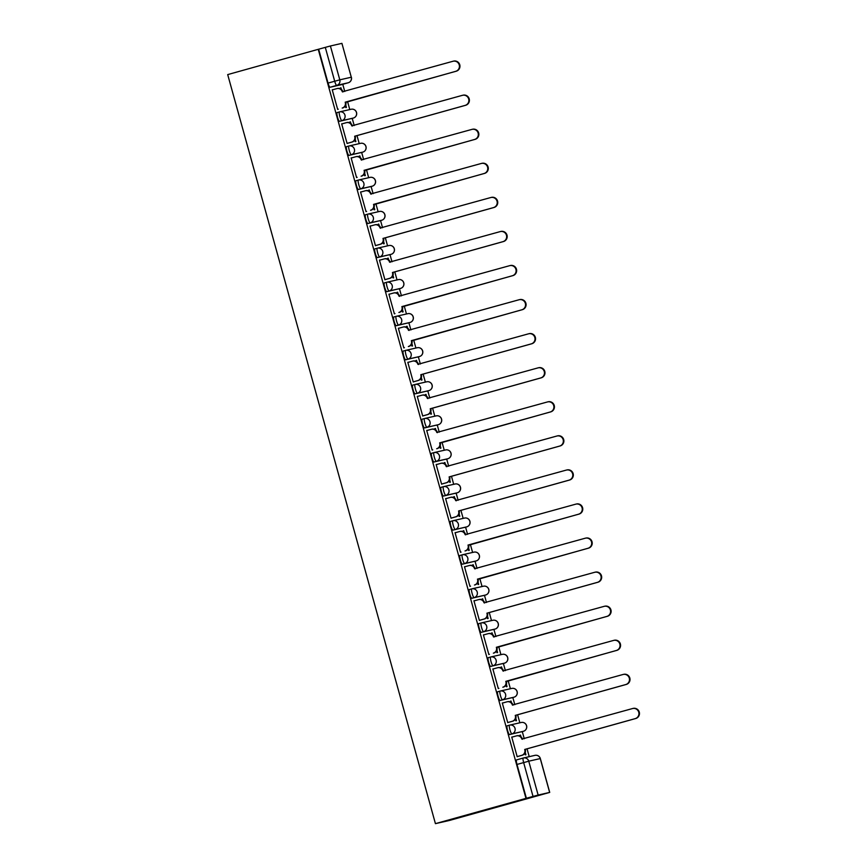 <?xml version="1.0" encoding="UTF-8"?>
<svg xmlns="http://www.w3.org/2000/svg" width="867" height="867" viewBox="0 0 867 867"><rect width="100%" height="100%" fill="white"/><g stroke="black" fill="none" stroke-linecap="round" stroke-linejoin="round"><path stroke-width="1.3" d="M509.493 725.159L507.152 725.82A4.53 0.834 74.4 0 0 507.141 725.82A4.53 0.834 74.4 0 0 507.553 730.372A4.53 0.834 74.4 0 0 509.568 734.555L511.931 733.894A4.53 0.834 -105.6 0 1 509.904 729.711A4.53 0.834 -105.6 0 1 509.503 725.159A4.53 0.834 -105.6 0 1 509.514 725.159A4.53 4.454 77.2 0 1 515.009 728.323A4.53 4.454 -102.8 0 1 511.931 733.894L523.44 731.271A4.53 4.454 -102.8 0 0 526.518 725.701A4.53 4.454 -102.8 0 0 521.219 722.482A4.53 4.53 0 0 1 526.616 725.787A4.53 4.53 0 0 1 523.44 731.271L509.568 734.555M497.691 691.747L500.053 691.097L497.701 691.747A4.53 0.834 74.4 0 0 497.691 691.747A4.53 0.834 74.4 0 0 498.102 696.299A4.53 0.834 74.4 0 0 500.129 700.482L502.481 699.821A4.53 0.834 -105.6 0 1 500.465 695.637A4.53 0.834 -105.6 0 1 500.053 691.097A4.53 0.834 -105.6 0 1 500.064 691.086A4.53 4.454 77.2 0 1 505.569 694.261A4.53 4.454 -102.8 0 1 502.481 699.821L513.99 697.198A4.53 4.454 -102.8 0 0 517.068 691.638A4.53 4.454 -102.8 0 0 511.768 688.42A4.53 4.53 0 0 1 517.165 691.725A4.53 4.53 0 0 1 513.99 697.198L500.129 700.482M488.251 657.685L490.603 657.023L488.251 657.685A4.53 0.834 74.4 0 0 488.652 662.236A4.53 0.834 74.4 0 0 490.679 666.42L493.041 665.758A4.53 0.834 -105.6 0 1 491.015 661.575A4.53 0.834 -105.6 0 1 490.603 657.023A4.53 0.834 -105.6 0 1 490.614 657.023A4.53 4.454 77.2 0 1 496.119 660.188A4.53 4.454 -102.8 0 1 493.041 665.758L504.54 663.136A4.53 0.834 -105.6 0 1 504.54 663.136A4.53 4.454 -102.8 0 0 507.618 657.565A4.53 4.454 -102.8 0 0 502.318 654.347A4.53 4.53 0 0 1 507.726 657.652A4.53 4.53 0 0 1 504.551 663.136L490.679 666.42M481.152 622.961L478.801 623.611A4.53 0.834 74.4 0 0 479.202 628.163A4.53 0.834 74.4 0 0 481.228 632.346L483.591 631.685A4.53 0.834 -105.6 0 1 481.564 627.502A4.53 0.834 -105.6 0 1 481.163 622.95L481.163 622.95A4.53 4.454 77.2 0 1 486.669 626.126A4.53 4.454 -102.8 0 1 483.591 631.685L495.09 629.063A4.53 0.834 -105.6 0 1 495.09 629.063A4.53 4.454 -102.8 0 0 498.167 623.503A4.53 4.454 -102.8 0 0 492.868 620.273A4.53 4.53 0 0 1 498.276 623.59A4.53 4.53 0 0 1 495.1 629.063L481.228 632.346M469.35 589.549L471.713 588.888L469.361 589.549A4.53 0.834 74.4 0 0 469.35 589.549A4.53 0.834 74.4 0 0 469.751 594.101A4.53 0.834 74.4 0 0 471.778 598.284L474.141 597.623A4.53 0.834 -105.6 0 1 472.114 593.44A4.53 0.834 -105.6 0 1 471.713 588.888L471.713 588.888A4.53 4.454 77.2 0 1 477.218 592.053A4.53 4.454 -102.8 0 1 474.141 597.623L485.639 595A4.53 0.834 -105.6 0 1 485.639 595A4.53 4.454 -102.8 0 0 488.728 589.43A4.53 4.454 -102.8 0 0 483.428 586.211A4.53 4.53 0 0 1 488.825 589.517A4.53 4.53 0 0 1 485.65 595L471.778 598.284M459.9 555.476L462.263 554.815L459.911 555.476A4.53 0.834 74.4 0 0 459.9 555.476A4.53 0.834 74.4 0 0 460.312 560.028A4.53 0.834 74.4 0 0 462.328 564.211L464.69 563.55A4.53 0.834 -105.6 0 1 462.664 559.367A4.53 0.834 -105.6 0 1 462.263 554.815A4.53 0.834 -105.6 0 1 462.274 554.815A4.53 4.454 77.2 0 1 467.768 557.99A4.53 4.454 -102.8 0 1 464.69 563.55L476.2 560.927A4.53 4.454 -102.8 0 0 479.278 555.368A4.53 4.454 -102.8 0 0 473.978 552.138A4.53 4.53 0 0 1 479.375 555.444A4.53 4.53 0 0 1 476.2 560.927L462.328 564.211M450.45 521.414L452.812 520.753L450.461 521.403A4.53 0.834 74.4 0 0 450.45 521.414A4.53 0.834 74.4 0 0 450.862 525.966A4.53 0.834 74.4 0 0 452.888 530.138L455.24 529.488A4.53 0.834 -105.6 0 1 453.224 525.304A4.53 0.834 -105.6 0 1 452.812 520.753A4.53 0.834 -105.6 0 1 452.823 520.753A4.53 4.454 77.2 0 1 458.329 523.917A4.53 4.454 -102.8 0 1 455.24 529.488L466.749 526.865A4.53 0.834 -105.6 0 1 466.749 526.865A4.53 4.454 -102.8 0 0 469.827 521.295A4.53 4.454 -102.8 0 0 464.528 518.076A4.53 4.53 0 0 1 469.936 521.381A4.53 4.53 0 0 1 466.76 526.854L452.888 530.138M441.01 487.341L443.362 486.68L441.01 487.341A4.53 0.834 74.4 0 0 441.411 491.892A4.53 0.834 74.4 0 0 443.438 496.076L445.801 495.415A4.53 0.834 -105.6 0 1 443.774 491.231A4.53 0.834 -105.6 0 1 443.362 486.68A4.53 0.834 -105.6 0 1 443.373 486.68A4.53 4.454 77.2 0 1 448.878 489.855A4.53 4.454 -102.8 0 1 445.801 495.415L457.299 492.792A4.53 0.834 -105.6 0 1 457.299 492.792A4.53 4.454 -102.8 0 0 460.377 487.232A4.53 4.454 -102.8 0 0 455.077 484.003A4.53 4.53 0 0 1 460.485 487.308A4.53 4.53 0 0 1 457.31 492.792L443.438 496.076M431.56 453.278L433.923 452.617L431.571 453.268A4.53 0.834 74.4 0 0 431.56 453.278A4.53 0.834 74.4 0 0 431.961 457.819A4.53 0.834 74.4 0 0 433.988 462.003L436.35 461.352A4.53 0.834 -105.6 0 1 434.324 457.169A4.53 0.834 -105.6 0 1 433.923 452.617L433.923 452.617A4.53 4.454 77.2 0 1 439.428 455.782A4.53 4.454 -102.8 0 1 436.35 461.352L447.849 458.73A4.53 4.454 -102.8 0 0 450.938 453.159A4.53 4.454 -102.8 0 0 445.638 449.94A4.53 4.53 0 0 1 451.035 453.246A4.53 4.53 0 0 1 447.86 458.719A4.53 0.834 -105.6 0 1 447.849 458.73L433.988 462.003M422.11 419.205L424.472 418.544L422.121 419.205A4.53 0.834 74.4 0 0 422.11 419.205A4.53 0.834 74.4 0 0 422.522 423.757A4.53 0.834 74.4 0 0 424.537 427.94L426.9 427.279A4.53 0.834 -105.6 0 1 424.873 423.096A4.53 0.834 -105.6 0 1 424.472 418.544A4.53 0.834 -105.6 0 1 424.483 418.544A4.53 4.454 77.2 0 1 429.978 421.72A4.53 4.454 -102.8 0 1 426.9 427.279L438.409 424.657A4.53 4.454 -102.8 0 0 441.487 419.097A4.53 4.454 -102.8 0 0 436.188 415.867A4.53 4.53 0 0 1 441.585 419.173A4.53 4.53 0 0 1 438.409 424.657L424.537 427.94M412.659 385.132L415.022 384.482L412.67 385.132A4.53 0.834 74.4 0 0 412.659 385.132A4.53 0.834 74.4 0 0 413.071 389.684A4.53 0.834 74.4 0 0 415.098 393.867L417.45 393.217A4.53 0.834 -105.6 0 1 415.434 389.034A4.53 0.834 -105.6 0 1 415.022 384.482A4.53 0.834 -105.6 0 1 415.033 384.482A4.53 4.454 77.2 0 1 420.538 387.647A4.53 4.454 -102.8 0 1 417.45 393.217L428.959 390.594A4.53 0.834 -105.6 0 1 428.959 390.583A4.53 0.834 -105.6 0 1 428.959 390.594A4.53 4.454 -102.8 0 0 432.037 385.024A4.53 4.454 -102.8 0 0 426.737 381.805A4.53 4.53 0 0 1 432.134 385.111A4.53 4.53 0 0 1 428.959 390.583L415.098 393.867M403.22 351.07L405.572 350.409L403.22 351.07A4.53 0.834 74.4 0 0 403.621 355.622A4.53 0.834 74.4 0 0 405.648 359.805L408.01 359.144A4.53 0.834 -105.6 0 1 405.984 354.961A4.53 0.834 -105.6 0 1 405.572 350.409A4.53 0.834 -105.6 0 1 405.583 350.409A4.53 4.454 77.2 0 1 411.088 353.573A4.53 4.454 -102.8 0 1 408.01 359.144L419.509 356.521A4.53 0.834 -105.6 0 1 419.509 356.521A4.53 4.454 -102.8 0 0 422.587 350.951A4.53 4.454 -102.8 0 0 417.287 347.732A4.53 4.53 0 0 1 422.695 351.037A4.53 4.53 0 0 1 419.52 356.521L405.648 359.805M393.77 316.997L396.132 316.347L393.77 316.997A4.53 0.834 74.4 0 0 394.171 321.549A4.53 0.834 74.4 0 0 396.197 325.732L398.56 325.071A4.53 0.834 -105.6 0 1 396.533 320.898A4.53 0.834 -105.6 0 1 396.132 316.347A4.53 0.834 -105.6 0 1 396.132 316.336A4.53 4.454 77.2 0 1 401.638 319.511A4.53 4.454 -102.8 0 1 398.56 325.071L410.058 322.448A4.53 4.454 -102.8 0 0 413.136 316.888A4.53 4.454 -102.8 0 0 407.837 313.67A4.53 4.53 0 0 1 413.245 316.975A4.53 4.53 0 0 1 410.069 322.448A4.53 0.834 -105.6 0 1 410.058 322.448L396.197 325.732M384.319 282.935L386.682 282.274L384.33 282.935A4.53 0.834 74.4 0 0 384.319 282.935A4.53 0.834 74.4 0 0 384.72 287.486A4.53 0.834 74.4 0 0 386.747 291.67L389.11 291.009A4.53 0.834 -105.6 0 1 387.083 286.825A4.53 0.834 -105.6 0 1 386.682 282.274L386.682 282.274A4.53 4.454 77.2 0 1 392.187 285.438A4.53 4.454 -102.8 0 1 389.11 291.009L400.608 288.386A4.53 0.834 -105.6 0 1 400.608 288.386A4.53 4.454 -102.8 0 0 403.697 282.815A4.53 4.454 -102.8 0 0 398.397 279.597A4.53 4.53 0 0 1 403.794 282.902A4.53 4.53 0 0 1 400.619 288.386L386.747 291.67M377.221 248.211L374.88 248.862A4.53 0.834 74.4 0 0 374.869 248.862A4.53 0.834 74.4 0 0 375.281 253.413A4.53 0.834 74.4 0 0 377.297 257.597L379.659 256.935A4.53 0.834 -105.6 0 1 377.633 252.752A4.53 0.834 -105.6 0 1 377.232 248.211A4.53 0.834 -105.6 0 1 377.243 248.2A4.53 4.454 77.2 0 1 382.737 251.376A4.53 4.454 -102.8 0 1 379.659 256.935L391.169 254.313A4.53 4.454 -102.8 0 0 394.247 248.753A4.53 4.454 -102.8 0 0 388.947 245.534A4.53 4.53 0 0 1 394.344 248.84A4.53 4.53 0 0 1 391.169 254.313L377.297 257.597M365.419 214.799L367.781 214.138L365.43 214.799A4.53 0.834 74.4 0 0 365.419 214.799A4.53 0.834 74.4 0 0 365.831 219.351A4.53 0.834 74.4 0 0 367.857 223.534L370.209 222.873A4.53 0.834 -105.6 0 1 368.193 218.69A4.53 0.834 -105.6 0 1 367.781 214.138A4.53 0.834 -105.6 0 1 367.792 214.138A4.53 4.454 77.2 0 1 373.298 217.303A4.53 4.454 -102.8 0 1 370.209 222.873L381.718 220.251A4.53 4.454 -102.8 0 0 384.796 214.68A4.53 4.454 -102.8 0 0 379.497 211.461A4.53 4.53 0 0 1 384.905 214.767A4.53 4.53 0 0 1 381.729 220.251A4.53 0.834 -105.6 0 1 381.718 220.251L367.857 223.534M355.979 180.726L358.331 180.065L355.979 180.726A4.53 0.834 74.4 0 0 356.38 185.278A4.53 0.834 74.4 0 0 358.407 189.461L360.77 188.8A4.53 0.834 -105.6 0 1 358.743 184.617A4.53 0.834 -105.6 0 1 358.331 180.065A4.53 0.834 -105.6 0 1 358.342 180.065A4.53 4.454 77.2 0 1 363.847 183.24A4.53 4.454 -102.8 0 1 360.77 188.8L372.268 186.177A4.53 0.834 -105.6 0 1 372.268 186.177A4.53 4.454 -102.8 0 0 375.346 180.618A4.53 4.454 -102.8 0 0 370.046 177.388A4.53 4.53 0 0 1 375.454 180.704A4.53 4.53 0 0 1 372.279 186.177L358.407 189.461M348.881 146.003L346.54 146.664A4.53 0.834 74.4 0 0 346.529 146.664A4.53 0.834 74.4 0 0 346.93 151.216A4.53 0.834 74.4 0 0 348.957 155.399L351.319 154.738A4.53 0.834 -105.6 0 1 349.293 150.555A4.53 0.834 -105.6 0 1 348.892 146.003L348.892 146.003A4.53 4.454 77.2 0 1 354.397 149.167A4.53 4.454 -102.8 0 1 351.319 154.738L362.818 152.115A4.53 0.834 -105.6 0 1 362.829 152.115A4.53 0.834 -105.6 0 1 362.818 152.115A4.53 4.454 -102.8 0 0 365.907 146.545A4.53 4.454 -102.8 0 0 360.607 143.326A4.53 4.53 0 0 1 366.004 146.631A4.53 4.53 0 0 1 362.829 152.115L348.957 155.399M337.079 112.591L339.441 111.93L337.09 112.591A4.53 0.834 74.4 0 0 337.079 112.591A4.53 0.834 74.4 0 0 337.491 117.143A4.53 0.834 74.4 0 0 339.506 121.326L341.869 120.665A4.53 0.834 -105.6 0 1 339.842 116.481A4.53 0.834 -105.6 0 1 339.441 111.93A4.53 0.834 -105.6 0 1 339.452 111.93A4.53 4.454 77.2 0 1 344.947 115.105A4.53 4.454 -102.8 0 1 341.869 120.665L353.378 118.042A4.53 4.454 -102.8 0 0 356.456 112.482A4.53 4.454 -102.8 0 0 351.157 109.253A4.53 4.53 0 0 1 356.554 112.558A4.53 4.53 0 0 1 353.378 118.042L339.506 121.326M549.645 792.427L540.26 758.571L528.751 761.193L538.136 795.05L549.721 792.405L449.366 820.475L435.429 823.65L227.696 74.595L318.243 49.321L525.976 798.377L435.429 823.65M529.228 756.663L527.06 748.828M524.264 738.76L522.281 731.596M519.842 722.796L517.61 714.766M514.814 704.687L512.831 697.523M510.392 688.734L508.16 680.693M505.374 670.624L503.38 663.461M500.942 654.661L498.72 646.63M495.924 636.551L493.93 629.388M491.491 620.588L489.27 612.557M486.474 602.489L484.49 595.326M482.052 586.526L479.819 578.484M477.023 568.416L475.04 561.252M472.602 552.452L470.369 544.422M467.573 534.354L465.59 527.179M463.151 518.39L460.919 510.349M458.134 500.281L456.14 493.117M453.701 484.317L451.479 476.286M448.683 466.218L446.7 459.044M444.251 450.255L442.029 442.213M439.233 432.145L437.25 424.982M434.811 416.182L432.579 408.151M429.783 398.083L427.799 390.909M425.361 382.119L423.129 374.078M420.343 364.01L418.349 356.846M415.911 348.046L413.689 340.016M410.893 329.937L408.899 322.773M406.46 313.984L404.239 305.943M401.443 295.875L399.459 288.711M397.021 279.911L394.788 271.88M391.992 261.801L390.009 254.638M387.571 245.849L385.338 237.807M382.542 227.739L380.559 220.576M378.12 211.776L375.888 203.745M373.103 193.666L371.109 186.503M368.67 177.702L366.448 169.672M363.652 159.604L361.669 152.44M359.22 143.64L356.998 135.599M354.202 125.531L352.219 118.367M349.78 109.567L347.548 101.537M344.752 91.469L342.768 84.294M538.136 795.05L533.032 796.426L523.646 762.581A4.53 0.834 -105.6 0 1 523.245 758.029L516.602 759.882A4.53 0.834 -105.6 0 0 516.591 759.882L523.245 758.029A4.53 4.454 -102.8 0 1 523.451 757.975A4.53 4.53 0 0 0 523.245 758.029M525.976 798.377L533.032 796.426M341.565 84.63L348.22 82.777L341.576 84.63A4.53 0.834 -105.6 0 1 341.565 84.63L330.067 87.264L336.71 85.4A4.53 0.834 -105.6 0 1 334.695 81.216L325.298 47.371L330.403 45.984L339.799 79.84L351.298 77.217L341.912 43.361L330.403 45.984M341.912 43.361L351.298 77.217A4.53 4.454 77.2 0 1 348.22 82.777L336.71 85.4A4.53 4.454 77.2 0 0 339.799 79.84L328.04 83.08A4.53 0.834 74.4 0 0 330.067 87.264M325.298 47.371L318.243 49.321M332.863 89.724L332.234 89.81L337.686 109.437L338.26 109.188M345.348 105.915L345.814 107.584L346.421 107.443L345.749 105.026M350.875 123.504L350.42 121.857L349.813 122.03M350.42 121.857L350.073 122.951M342.313 123.797L341.685 123.883M342.292 123.71L341.674 123.851L347.125 143.51L347.71 143.25M354.798 139.988L355.264 141.646L355.871 141.516L355.199 139.088M360.325 157.566L359.87 155.93L359.263 156.093M359.87 155.93L359.252 156.06L359.523 157.014M351.764 157.859L351.135 157.946M351.742 157.783L351.124 157.913L356.575 177.572L357.161 177.323M364.248 174.05L364.704 175.719L365.321 175.578L364.649 173.162M369.775 191.64L369.309 189.992L368.963 191.087M369.309 189.992L368.703 190.133M361.203 191.932L360.585 192.019M361.181 191.845L360.574 191.986L366.026 211.646L366.6 211.385M373.688 208.123L374.154 209.792L374.761 209.651L374.089 207.224M379.215 225.702L378.76 224.065L378.164 224.228M378.76 224.065L378.413 225.149M370.653 225.994L370.036 226.081L375.476 245.708L376.05 245.459M370.632 225.919L370.025 226.059M383.138 242.186L383.604 243.855L384.211 243.714L383.539 241.297M388.665 259.775L388.21 258.128L387.603 258.301M388.21 258.128L387.863 259.222M380.104 260.067L379.475 260.154M380.082 259.981L379.475 260.122L384.926 279.781L385.501 279.532M392.588 276.259L393.054 277.928L393.661 277.787L392.989 275.37M398.116 293.848L397.66 292.201L397.314 293.284M397.66 292.201L397.043 292.342M389.554 294.13L388.925 294.216M389.532 294.054L388.915 294.195L394.366 313.843L394.951 313.594M402.039 310.321L402.494 311.99L403.112 311.849L402.44 309.432M407.566 327.91L407.111 326.263L406.764 327.358M407.111 326.263L406.493 326.404M399.004 328.203L398.376 328.29L403.816 347.916L404.401 347.667M398.972 328.116L398.365 328.257M411.489 344.394L411.944 346.063L412.551 345.922L411.89 343.505M417.005 361.983L416.55 360.336L415.954 360.499M416.55 360.336L416.203 361.42M408.444 362.265L407.826 362.352L413.266 381.979L413.841 381.729M408.422 362.189L407.815 362.33M420.928 378.456L421.395 380.125L422.001 379.984L421.329 377.568M426.456 396.046L426 394.398L425.404 394.572M426 394.398L425.654 395.493M417.894 396.338L417.265 396.425M417.872 396.252L417.265 396.392L422.717 416.052L423.291 415.802M430.379 412.529L430.845 414.198L431.452 414.058L430.78 411.641M435.906 430.119L435.451 428.471L435.104 429.555M435.451 428.471L434.844 428.612M427.344 430.411L426.716 430.487L432.156 450.114L432.741 449.865M427.323 430.325L426.716 430.465M439.829 446.592L440.295 448.261L440.902 448.12L440.23 445.703M445.356 464.181L444.901 462.534L444.294 462.707M444.901 462.534L444.283 462.675L444.554 463.628M436.795 464.474L436.166 464.56L441.606 484.187L442.192 483.938M436.773 464.387L436.155 464.528M449.279 480.665L449.735 482.334L450.352 482.193L449.68 479.776M454.807 498.254L454.341 496.607L453.744 496.769M454.341 496.607L454.005 497.701M446.234 498.547L445.616 498.623M446.212 498.46L445.605 498.601L451.057 518.249L451.631 518M458.719 514.727L459.185 516.396L459.792 516.266L459.12 513.838M464.246 532.316L463.791 530.669L463.444 531.764M463.791 530.669L463.184 530.81M455.684 532.609L455.067 532.696M455.663 532.533L455.056 532.663L460.507 552.322L461.081 552.073M468.169 548.8L468.635 550.469L469.242 550.328L468.57 547.911M473.696 566.389L473.241 564.742L472.894 565.837M473.241 564.742L472.634 564.883M465.135 566.682L464.506 566.769L469.957 586.385L470.532 586.135M465.113 566.595L464.506 566.736M477.619 582.873L478.085 584.531L478.692 584.401L478.02 581.974M483.147 600.452L482.691 598.815L482.085 598.978M482.691 598.815L482.345 599.899M474.585 600.744L473.956 600.831M474.563 600.668L473.946 600.798L479.397 620.458L479.982 620.208M487.07 616.936L487.525 618.604L488.143 618.464L487.471 616.047M492.597 634.525L492.142 632.877L491.535 633.051M492.142 632.877L491.524 633.018L491.795 633.972M484.035 634.817L483.407 634.904M484.003 634.731L483.396 634.872L488.847 654.531L489.432 654.271M496.52 651.009L496.975 652.667L497.582 652.537L496.921 650.109M502.036 668.587L501.581 666.951L501.234 668.034M501.581 666.951L500.974 667.081M493.475 668.88L492.857 668.966L498.297 688.593L498.872 688.344M493.453 668.804L492.846 668.945M505.96 685.071L506.426 686.74L507.032 686.599L506.361 684.182M511.487 702.66L511.031 701.013L510.435 701.186M511.031 701.013L510.685 702.107M502.925 702.953L502.296 703.039L507.748 722.666L508.322 722.417M502.903 702.866L502.296 703.007M515.41 719.144L515.876 720.813L516.483 720.672L515.811 718.244M520.937 736.733L520.482 735.086L519.875 735.249M520.482 735.086L520.135 736.17M512.375 737.015L511.747 737.102M512.354 736.939L511.747 737.08L517.187 756.728L517.772 756.479M341.425 89.431L340.969 87.795L340.623 88.878M340.969 87.795L340.363 87.925M332.841 89.648L332.234 89.778M524.86 753.206L525.326 754.875L525.933 754.734L525.261 752.318M521.078 731.932A4.53 0.834 74.4 0 0 521.078 731.921A4.53 0.834 74.4 0 0 521.089 731.921L523.44 731.271M511.628 697.859A4.53 0.834 74.4 0 0 511.638 697.859L513.99 697.198M502.177 663.797A4.53 0.834 74.4 0 0 502.188 663.786A4.53 0.834 74.4 0 0 502.199 663.786L504.551 663.136M492.727 629.724A4.53 0.834 74.4 0 0 492.738 629.724A4.53 0.834 74.4 0 0 492.749 629.724L495.1 629.063M483.287 595.662A4.53 0.834 74.4 0 0 483.287 595.651A4.53 0.834 74.4 0 0 483.298 595.651L485.65 595M473.837 561.588A4.53 0.834 74.4 0 0 473.848 561.588L476.2 560.927M464.387 527.515A4.53 0.834 74.4 0 0 464.398 527.515L466.76 526.854M454.937 493.453A4.53 0.834 74.4 0 0 454.947 493.453A4.53 0.834 74.4 0 0 454.958 493.453L457.31 492.792M447.86 458.719L445.497 459.38A4.53 0.834 74.4 0 0 445.508 459.38M436.047 425.318L436.047 425.318A4.53 0.834 74.4 0 0 436.058 425.307L438.409 424.657M426.597 391.245A4.53 0.834 74.4 0 0 426.607 391.245L428.959 390.583M419.52 356.521L417.157 357.182A4.53 0.834 74.4 0 0 417.157 357.182A4.53 0.834 74.4 0 0 417.157 357.171M407.696 323.109A4.53 0.834 74.4 0 0 407.707 323.109A4.53 0.834 74.4 0 0 407.718 323.109L410.069 322.448M398.256 289.047L398.256 289.047A4.53 0.834 74.4 0 0 398.267 289.036L400.619 288.386M388.806 254.974L388.806 254.974A4.53 0.834 74.4 0 0 388.817 254.974L391.169 254.313M379.356 220.912A4.53 0.834 74.4 0 0 379.367 220.901L381.729 220.251M369.906 186.839A4.53 0.834 74.4 0 0 369.916 186.839A4.53 0.834 74.4 0 0 369.927 186.839L372.279 186.177M360.455 152.776A4.53 0.834 74.4 0 0 360.466 152.765A4.53 0.834 74.4 0 0 360.477 152.765L362.829 152.115M351.016 118.703L351.016 118.703A4.53 0.834 74.4 0 0 351.027 118.703L353.378 118.042A4.53 0.834 -105.6 0 0 353.389 118.042M526.388 798.29L516.992 764.434A4.53 0.834 -105.6 0 1 516.591 759.882M318.655 49.224L328.04 83.08M345.185 102.165L345.803 102.371A4.53 4.454 77.2 0 1 342.725 107.941L342.194 108.061A4.53 4.454 -102.8 0 0 345.283 102.49L455.695 71.332A5.213 5.126 -102.8 0 0 459.272 65.047A5.213 5.126 -102.8 0 0 452.91 61.286L342.313 91.794A4.53 4.454 -102.8 0 0 336.808 88.629L332.267 89.897M337.014 88.575L337.545 88.456A4.53 4.454 77.2 0 1 342.844 91.674L342.92 91.978M453.148 61.221L453.669 61.102A5.213 5.126 77.2 0 1 459.803 64.927A5.213 5.126 77.2 0 1 456.226 71.213L345.716 102.046M347.103 143.402L351.644 142.134A4.53 4.454 -102.8 0 0 354.722 136.563L355.253 136.444A4.53 4.454 77.2 0 1 352.175 142.004L347.103 143.423M354.636 136.238L465.145 105.395A5.213 5.126 -102.8 0 0 468.722 99.12A5.213 5.126 -102.8 0 0 462.36 95.348L351.764 125.867A4.53 4.454 -102.8 0 0 346.464 122.637L346.984 122.518A4.53 4.454 77.2 0 1 352.284 125.737L352.37 126.04M462.588 95.294L463.119 95.175A5.213 5.126 77.2 0 1 469.242 98.99A5.213 5.126 77.2 0 1 465.677 105.275L355.167 136.119M346.464 122.637A4.53 4.454 -102.8 0 0 346.258 122.691L341.706 123.959M364.086 170.3L364.704 170.506A4.53 4.454 77.2 0 1 361.626 176.077L361.095 176.196A4.53 4.454 -102.8 0 0 364.173 170.636L474.596 139.468A5.213 5.126 -102.8 0 0 478.161 133.182A5.213 5.126 -102.8 0 0 471.811 129.421L361.203 159.929A4.53 4.454 -102.8 0 0 355.708 156.764L351.157 158.032M355.903 156.71L356.435 156.591A4.53 4.454 77.2 0 1 361.734 159.81L361.821 160.113M472.038 129.356L472.569 129.237A5.213 5.126 77.2 0 1 478.692 133.063A5.213 5.126 77.2 0 1 475.116 139.349L364.617 170.181M373.536 204.374L374.154 204.579A4.53 4.454 77.2 0 1 371.065 210.139L370.545 210.269A4.53 4.454 -102.8 0 0 373.623 204.699L484.035 173.53A5.213 5.126 -102.8 0 0 487.612 167.255A5.213 5.126 -102.8 0 0 481.25 163.484L370.653 194.002A4.53 4.454 -102.8 0 0 365.148 190.827L360.607 192.095M365.354 190.773L365.885 190.653A4.53 4.454 77.2 0 1 371.184 193.883L371.271 194.175M481.488 163.43L482.019 163.31A5.213 5.126 77.2 0 1 488.143 167.136A5.213 5.126 77.2 0 1 484.566 173.411L374.056 204.254M375.444 245.599L379.995 244.331A4.53 4.454 -102.8 0 0 383.073 238.772L383.604 238.642A4.53 4.454 77.2 0 1 380.515 244.212L375.454 245.632M382.976 238.436L493.486 207.603A5.213 5.126 -102.8 0 0 497.062 201.317A5.213 5.126 -102.8 0 0 490.7 197.557L380.104 228.064A4.53 4.454 -102.8 0 0 374.804 224.846L375.335 224.726A4.53 4.454 77.2 0 1 380.635 227.945L380.711 228.249M490.939 197.492L491.459 197.373A5.213 5.126 77.2 0 1 497.593 201.198A5.213 5.126 77.2 0 1 494.017 207.484L383.507 238.317M374.804 224.846A4.53 4.454 -102.8 0 0 374.598 224.9L370.057 226.168M384.894 279.673L389.435 278.405A4.53 4.454 -102.8 0 0 392.523 272.834L393.044 272.715A4.53 4.454 77.2 0 1 389.966 278.285L384.894 279.694M392.426 272.509L502.936 241.665A5.213 5.126 -102.8 0 0 506.512 235.39A5.213 5.126 -102.8 0 0 500.151 231.619L389.554 262.137A4.53 4.454 -102.8 0 0 384.254 258.908L384.775 258.789A4.53 4.454 77.2 0 1 390.074 262.018L390.161 262.322M500.378 231.565L500.909 231.446A5.213 5.126 77.2 0 1 507.032 235.271A5.213 5.126 77.2 0 1 503.467 241.546L392.957 272.39M384.254 258.908A4.53 4.454 -102.8 0 0 384.048 258.962L379.497 260.23M401.876 306.571L402.494 306.788A4.53 4.454 77.2 0 1 399.416 312.348L398.885 312.467A4.53 4.454 -102.8 0 0 401.963 306.907L512.386 275.739A5.213 5.126 -102.8 0 0 515.952 269.453A5.213 5.126 -102.8 0 0 509.601 265.692L398.993 296.2A4.53 4.454 -102.8 0 0 393.499 293.035L388.947 294.303M393.694 292.981L394.225 292.862A4.53 4.454 77.2 0 1 399.524 296.08L399.611 296.384M509.829 265.627L510.36 265.508A5.213 5.126 77.2 0 1 516.483 269.334A5.213 5.126 77.2 0 1 512.906 275.619L402.407 306.452M411.326 340.644L411.944 340.85A4.53 4.454 77.2 0 1 408.866 346.421L408.335 346.54A4.53 4.454 -102.8 0 0 411.413 340.969L521.826 309.801A5.213 5.126 -102.8 0 0 525.402 303.526A5.213 5.126 -102.8 0 0 519.04 299.754L408.444 330.273A4.53 4.454 -102.8 0 0 402.938 327.097L398.397 328.365M403.144 327.054L403.675 326.924A4.53 4.454 77.2 0 1 408.975 330.154L409.061 330.457M519.279 299.7L519.81 299.581A5.213 5.126 77.2 0 1 525.933 303.407A5.213 5.126 77.2 0 1 522.357 309.682L411.847 340.525M413.234 381.87L417.786 380.602A4.53 4.454 -102.8 0 0 420.863 375.043L421.395 374.923A4.53 4.454 77.2 0 1 418.306 380.483L413.245 381.903M420.766 374.717L531.276 343.874A5.213 5.126 -102.8 0 0 534.852 337.588A5.213 5.126 -102.8 0 0 528.491 333.828L417.894 364.335A4.53 4.454 -102.8 0 0 412.594 361.116L413.125 360.997A4.53 4.454 77.2 0 1 418.425 364.216L418.512 364.519M528.729 333.773L529.26 333.643A5.213 5.126 77.2 0 1 535.383 337.469A5.213 5.126 77.2 0 1 531.807 343.755L421.297 374.587M412.594 361.116A4.53 4.454 -102.8 0 0 412.389 361.171L407.848 362.439M422.684 415.943L427.225 414.675A4.53 4.454 -102.8 0 0 430.314 409.105L430.834 408.986A4.53 4.454 77.2 0 1 427.756 414.556L422.695 415.965M430.216 408.78L540.726 377.936A5.213 5.126 -102.8 0 0 544.303 371.661A5.213 5.126 -102.8 0 0 537.941 367.901L427.344 398.408A4.53 4.454 -102.8 0 0 422.045 395.189L422.576 395.07A4.53 4.454 77.2 0 1 427.875 398.289L427.951 398.592M538.179 367.836L538.7 367.716A5.213 5.126 77.2 0 1 544.834 371.542A5.213 5.126 77.2 0 1 541.257 377.817L430.747 408.66M422.045 395.189A4.53 4.454 -102.8 0 0 421.839 395.233L417.298 396.501M439.667 442.853L440.284 443.059A4.53 4.454 77.2 0 1 437.206 448.618L436.675 448.738A4.53 4.454 -102.8 0 0 439.753 443.178L550.177 412.009A5.213 5.126 -102.8 0 0 553.753 405.723A5.213 5.126 -102.8 0 0 547.391 401.963L436.795 432.47A4.53 4.454 -102.8 0 0 431.289 429.306L426.737 430.574M431.495 429.252L432.015 429.132A4.53 4.454 77.2 0 1 437.315 432.351L437.401 432.655M547.619 401.909L548.15 401.779A5.213 5.126 77.2 0 1 554.273 405.604A5.213 5.126 77.2 0 1 550.708 411.89L440.198 442.723M441.574 484.079L446.126 482.811A4.53 4.454 -102.8 0 0 449.204 477.24L449.735 477.121A4.53 4.454 77.2 0 1 446.657 482.691L441.585 484.1M449.117 476.915L559.627 446.082A5.213 5.126 -102.8 0 0 563.192 439.797A5.213 5.126 -102.8 0 0 556.842 436.036L446.234 466.544A4.53 4.454 -102.8 0 0 440.935 463.325L441.466 463.206A4.53 4.454 77.2 0 1 446.765 466.424L446.852 466.728M557.069 435.971L557.6 435.852A5.213 5.126 77.2 0 1 563.723 439.677A5.213 5.126 77.2 0 1 560.147 445.952L449.648 476.796M440.935 463.325A4.53 4.454 -102.8 0 0 440.739 463.368L436.188 464.647M451.024 518.152L455.576 516.873A4.53 4.454 -102.8 0 0 458.654 511.313L459.185 511.194A4.53 4.454 77.2 0 1 456.107 516.754L451.035 518.173M458.567 510.988L569.066 480.145A5.213 5.126 -102.8 0 0 572.643 473.859A5.213 5.126 -102.8 0 0 566.281 470.098L455.684 500.617A4.53 4.454 -102.8 0 0 450.385 497.387L450.916 497.268A4.53 4.454 77.2 0 1 456.215 500.487L456.302 500.79M566.519 470.044L567.051 469.925A5.213 5.126 77.2 0 1 573.174 473.74A5.213 5.126 77.2 0 1 569.597 480.025L459.087 510.869M450.385 497.387A4.53 4.454 -102.8 0 0 450.179 497.441L445.638 498.709M468.007 545.05L468.635 545.256A4.53 4.454 77.2 0 1 465.546 550.827L465.026 550.946A4.53 4.454 -102.8 0 0 468.104 545.376L578.517 514.218A5.213 5.126 -102.8 0 0 582.093 507.932A5.213 5.126 -102.8 0 0 575.731 504.171L465.135 534.679A4.53 4.454 -102.8 0 0 459.629 531.514L455.088 532.782M459.835 531.46L460.366 531.341A4.53 4.454 77.2 0 1 465.666 534.56L465.742 534.863M575.97 504.106L576.49 503.987A5.213 5.126 77.2 0 1 582.624 507.813A5.213 5.126 77.2 0 1 579.048 514.088L468.538 544.931M477.457 579.123L478.075 579.329A4.53 4.454 77.2 0 1 474.997 584.889L474.466 585.019A4.53 4.454 -102.8 0 0 477.554 579.449L587.967 548.28A5.213 5.126 -102.8 0 0 591.543 542.005A5.213 5.126 -102.8 0 0 585.182 538.234L474.585 568.752A4.53 4.454 -102.8 0 0 469.08 565.577L464.528 566.845M469.285 565.522L469.806 565.403A4.53 4.454 77.2 0 1 475.105 568.622L475.192 568.925M585.409 538.179L585.94 538.06A5.213 5.126 77.2 0 1 592.063 541.875A5.213 5.126 77.2 0 1 588.498 548.161L477.988 579.004M479.375 620.349L483.916 619.081A4.53 4.454 -102.8 0 0 486.994 613.522L487.525 613.392A4.53 4.454 77.2 0 1 484.447 618.962L479.375 620.371M486.907 613.186L597.417 582.353A5.213 5.126 -102.8 0 0 600.983 576.067A5.213 5.126 -102.8 0 0 594.632 572.307L484.024 602.814A4.53 4.454 -102.8 0 0 478.736 599.596L479.256 599.476A4.53 4.454 77.2 0 1 484.555 602.695L484.642 602.998M594.86 572.242L595.391 572.122A5.213 5.126 77.2 0 1 601.514 575.948A5.213 5.126 77.2 0 1 597.937 582.234L487.438 613.067M478.736 599.596A4.53 4.454 -102.8 0 0 478.53 599.65L473.978 600.918M496.358 647.259L496.975 647.465A4.53 4.454 77.2 0 1 493.897 653.024L493.366 653.154A4.53 4.454 -102.8 0 0 496.444 647.584L606.867 616.415A5.213 5.126 -102.8 0 0 610.433 610.14A5.213 5.126 -102.8 0 0 604.071 606.369L493.475 636.887A4.53 4.454 -102.8 0 0 487.98 633.712L483.428 634.98M488.175 633.658L488.706 633.539A4.53 4.454 77.2 0 1 494.006 636.768L494.092 637.061M604.31 606.315L604.841 606.196A5.213 5.126 77.2 0 1 610.964 610.01A5.213 5.126 77.2 0 1 607.388 616.296L496.878 647.14M505.797 681.321L506.426 681.527A4.53 4.454 77.2 0 1 503.337 687.097L502.817 687.217A4.53 4.454 -102.8 0 0 505.894 681.657L616.307 650.488A5.213 5.126 -102.8 0 0 619.883 644.203A5.213 5.126 -102.8 0 0 613.522 640.442L502.925 670.95A4.53 4.454 -102.8 0 0 497.42 667.785L492.879 669.053M497.625 667.731L498.157 667.612A4.53 4.454 77.2 0 1 503.456 670.83L503.543 671.134M613.76 640.377L614.291 640.258A5.213 5.126 77.2 0 1 620.414 644.083A5.213 5.126 77.2 0 1 616.838 650.369L506.328 681.202M507.715 722.558L512.256 721.29A4.53 4.454 -102.8 0 0 515.345 715.719L515.865 715.6A4.53 4.454 77.2 0 1 512.787 721.171L507.726 722.579M515.247 715.394L625.757 684.551A5.213 5.126 -102.8 0 0 629.334 678.276A5.213 5.126 -102.8 0 0 622.972 674.504L512.375 705.023A4.53 4.454 -102.8 0 0 507.076 701.793L507.607 701.674A4.53 4.454 77.2 0 1 512.906 704.904L512.982 705.207M623.21 674.45L623.731 674.331A5.213 5.126 77.2 0 1 629.865 678.157A5.213 5.126 77.2 0 1 626.288 684.431L515.778 715.275M507.076 701.793A4.53 4.454 -102.8 0 0 506.87 701.847L502.329 703.115M517.165 756.62L521.706 755.352A4.53 4.454 -102.8 0 0 524.784 749.792L525.315 749.673A4.53 4.454 77.2 0 1 522.237 755.233L517.165 756.653M524.698 749.456L635.208 718.624A5.213 5.126 -102.8 0 0 638.784 712.338A5.213 5.126 -102.8 0 0 632.422 708.577L521.826 739.085A4.53 4.454 -102.8 0 0 516.526 735.866L517.046 735.747A4.53 4.454 77.2 0 1 522.346 738.966L522.433 739.269M632.65 708.512L633.181 708.393A5.213 5.126 77.2 0 1 639.304 712.219A5.213 5.126 77.2 0 1 635.739 718.505L525.229 749.337M516.526 735.866A4.53 4.454 -102.8 0 0 516.32 735.92L511.768 737.188M348.231 82.777A4.53 0.834 -105.6 0 1 348.22 82.777L348.22 82.777A4.53 4.53 0 0 0 351.373 77.196M516.992 764.434L528.751 761.193A4.53 4.454 -102.8 0 0 523.451 757.975L534.961 755.352A4.53 4.454 -102.8 0 1 540.26 758.571L540.336 758.56A4.53 4.53 0 0 0 534.961 755.352M507.141 725.82L509.503 725.159A4.53 4.53 0 0 1 509.709 725.105L521.219 722.482M478.801 623.611L481.163 622.95A4.53 4.53 0 0 1 481.369 622.907L492.868 620.273M374.869 248.862L377.232 248.211A4.53 4.53 0 0 1 377.438 248.157L388.947 245.534M346.529 146.664L348.892 146.003A4.53 4.53 0 0 1 349.098 145.949L360.607 143.326M351.157 109.253L339.647 111.876A4.53 4.53 0 0 0 339.441 111.93M370.046 177.388L358.548 180.022A4.53 4.53 0 0 0 358.331 180.065M379.497 211.461L367.998 214.084A4.53 4.53 0 0 0 367.781 214.138M398.397 279.597L386.888 282.219A4.53 4.53 0 0 0 386.682 282.274M407.837 313.67L396.338 316.292A4.53 4.53 0 0 0 396.132 316.347M417.287 347.732L405.789 350.355A4.53 4.53 0 0 0 405.572 350.409M426.737 381.805L415.239 384.428A4.53 4.53 0 0 0 415.022 384.482M436.188 415.867L424.678 418.49A4.53 4.53 0 0 0 424.472 418.544M445.638 449.94L434.129 452.563A4.53 4.53 0 0 0 433.923 452.617M455.077 484.003L443.579 486.625A4.53 4.53 0 0 0 443.362 486.68M464.528 518.076L453.029 520.699A4.53 4.53 0 0 0 452.812 520.753M473.978 552.138L462.469 554.761A4.53 4.53 0 0 0 462.263 554.815M483.428 586.211L471.919 588.834A4.53 4.53 0 0 0 471.713 588.888M502.318 654.347L490.82 656.969A4.53 4.53 0 0 0 490.603 657.023M511.768 688.42L500.27 691.042A4.53 4.53 0 0 0 500.053 691.097M549.721 792.405L540.336 758.56"/></g></svg>
